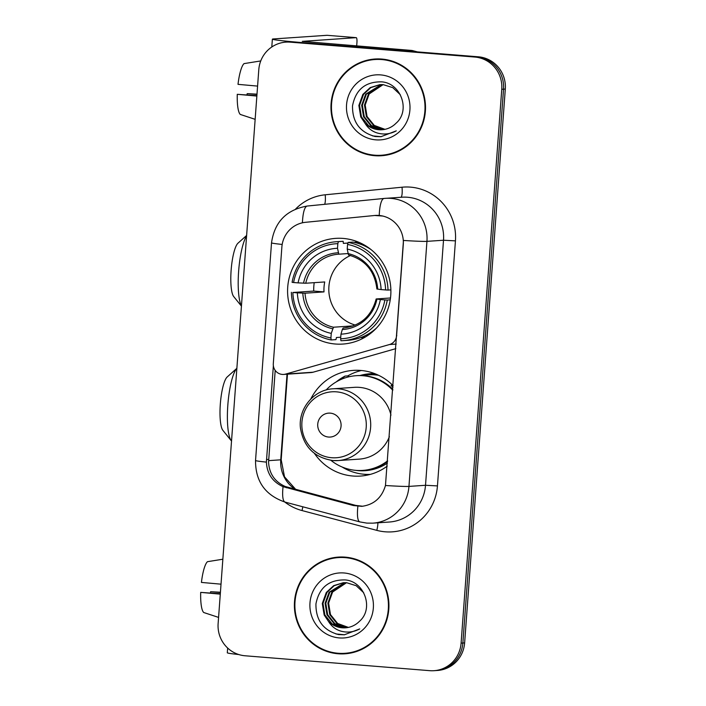 <?xml version="1.0" encoding="UTF-8"?>
<svg xmlns="http://www.w3.org/2000/svg" width="706" height="706" viewBox="0 0 706 706"><rect width="100%" height="100%" fill="white"/><g stroke="black" fill="none" stroke-linecap="round" stroke-linejoin="round"><path stroke-width="1.06" d="M396.798 335.668L396.587 335.685A9.99 9.743 86.1 0 1 389.5 344.528L285.656 374.083A9.99 9.743 86.1 0 1 273.301 363.669L281.87 247.047A26.978 26.307 -93.9 0 1 305.495 222.311L374.427 215.506A26.978 26.307 -93.9 0 1 375.213 215.436L375.583 215.418M343.116 238.416A52.968 51.653 -93.9 0 0 335.641 238.372A52.968 51.653 -93.9 0 0 287.58 290.89A52.968 51.653 -93.9 0 0 335.359 344.016A52.968 51.653 -93.9 0 0 342.834 344.06A52.968 51.653 -93.9 0 0 390.895 291.543A52.968 51.653 -93.9 0 0 343.116 238.416M396.587 335.685L403.285 244.479A26.978 26.307 -93.9 0 0 379.016 215.462A26.978 26.307 -93.9 0 0 375.213 215.436M359.972 375.53A48.467 47.267 86.1 0 1 369.847 373.765A48.467 47.267 86.1 0 1 374.904 373.695M374.056 373.668A48.467 47.267 -93.9 0 0 368.788 374.842M387.223 466.137A52.968 51.653 86.1 0 1 360.395 476.073A52.968 51.653 86.1 0 1 352.921 476.029A52.968 51.653 86.1 0 1 314.461 453.437M310.764 399.049A52.968 51.653 86.1 0 1 353.194 370.394A52.968 51.653 86.1 0 1 360.678 370.438A52.968 51.653 86.1 0 1 393.127 385.714M361.419 370.5A52.968 51.653 -93.9 0 0 347.784 375.892M364.331 474.273A52.968 51.653 -93.9 0 0 368.523 474.847M283.706 374.427L311.09 372.556A9.99 9.743 -93.9 0 0 313.049 372.221L395.845 348.649M381.778 59.066A48.467 47.267 -93.9 0 0 374.939 59.022A48.467 47.267 -93.9 0 0 330.964 107.083A48.467 47.267 -93.9 0 0 374.683 155.691A48.467 47.267 -93.9 0 0 381.531 155.735A48.467 47.267 -93.9 0 0 425.506 107.674A48.467 47.267 -93.9 0 0 381.778 59.066M375.821 58.969A48.467 47.267 -93.9 0 0 363.06 61.951M369.362 154.438A48.467 47.267 -93.9 0 0 376.457 155.567A48.467 47.267 -93.9 0 0 382.414 155.664M345.208 557.14A48.467 47.267 -93.9 0 0 338.359 557.096A48.467 47.267 -93.9 0 0 294.384 605.157A48.467 47.267 -93.9 0 0 338.112 653.765A48.467 47.267 -93.9 0 0 344.952 653.809A48.467 47.267 -93.9 0 0 388.927 605.748A48.467 47.267 -93.9 0 0 345.208 557.14M339.251 557.043A48.467 47.267 -93.9 0 0 326.49 560.026M332.782 652.512A48.467 47.267 -93.9 0 0 339.877 653.641A48.467 47.267 -93.9 0 0 345.834 653.738M385.467 485.507A34.973 1.121 4.2 0 0 408.95 486.408L426.945 241.355L443.509 240.234A39.977 38.98 -93.9 0 0 407.565 197.248A39.977 38.98 -93.9 0 0 401.917 197.212L384.152 198.439A34.973 7.748 84.4 0 1 384.205 198.439A39.977 38.98 86.1 0 1 385.352 198.342A39.977 38.98 86.1 0 1 391 198.377A39.977 38.98 86.1 0 1 426.945 241.355A34.973 1.121 -175.8 0 1 403.461 240.455L385.467 485.507C381.796 497.801 373.889 504.746 361.746 506.343L361.649 506.352M374.754 215.48L383.058 216.062M362.734 506.255L355.692 505.39L285.268 486.513C274.713 481.757 269.145 473.576 268.571 461.971L275.199 370.385M285.912 42.122L289.451 41.883A29.979 29.237 -93.9 0 1 293.678 41.91L478.341 56.807A29.979 29.237 -93.9 0 1 505.302 89.044L464.627 642.901A29.979 29.237 -93.9 0 1 437.508 670.462L435.743 670.576A29.979 29.237 -93.9 0 0 462.862 643.025L503.537 89.159A29.979 29.237 -93.9 0 0 476.568 56.93L291.913 42.033A29.979 29.237 -93.9 0 0 287.686 42.007A29.979 29.237 -93.9 0 1 291.913 42.033L476.568 56.93A29.979 29.237 -93.9 0 1 503.537 89.159L462.862 643.025A29.979 29.237 -93.9 0 1 435.743 670.576L433.978 670.7A29.979 29.237 -93.9 0 0 461.097 643.14L501.763 89.283A29.979 29.237 -93.9 0 0 474.803 57.045L290.148 42.148A29.979 29.237 -93.9 0 0 285.912 42.122A29.979 29.237 -93.9 0 0 258.793 69.682L218.128 623.539A29.979 29.237 -93.9 0 0 245.088 655.777L429.742 670.674A29.979 29.237 -93.9 0 0 433.978 670.7M361.746 506.343L353.45 505.54L283.053 486.663C272.578 481.898 267.027 473.708 266.391 462.121L273.363 365.77M381.496 155.232A47.973 46.773 -93.9 0 0 425.012 107.665A47.973 46.773 -93.9 0 0 381.743 59.56A47.973 46.773 -93.9 0 0 374.974 59.516A47.973 46.773 -93.9 0 0 331.449 107.083A47.973 46.773 -93.9 0 0 374.718 155.188A47.973 46.773 -93.9 0 0 381.496 155.232L383.261 155.108A47.973 46.773 -93.9 0 0 395.175 152.681M388.874 60.195A47.973 46.773 -93.9 0 0 383.508 59.436A47.973 46.773 -93.9 0 0 376.739 59.401L374.974 59.516M384.611 129.41L373.562 125.456L366.361 116.552L364.472 105.044L368.479 94.013L382.749 84.605M384.955 129.339L374.259 125.412L367.058 116.508L365.178 105L369.176 93.96L383.102 84.632M383.199 129.639L381.275 129.569L370.756 125.65L363.555 116.746L361.666 105.238L365.673 94.198L381.337 84.57M383.552 129.595L371.453 125.606L364.252 116.693L362.372 105.185L366.37 94.154L381.69 84.57M365.064 123.338A22.583 22.027 -93.9 0 0 378.787 129.736A22.583 22.027 -93.9 0 0 381.981 129.754A22.583 22.027 -93.9 0 0 395.951 123.312C410.874 110.648 400.964 83.132 381.664 81.852C365.399 81.578 355.674 89.583 352.515 105.865C352.329 122.129 359.866 132.34 375.124 136.505L380.922 136.717L396.287 130.848C390.392 134.034 384.232 134.793 377.798 133.143C372.327 131.616 368.082 128.342 365.064 123.338L360.748 116.94L358.869 105.423L362.866 94.392L370.226 87.588L379.934 84.623L383.181 84.641L392.774 87.641L400.267 94.666M382.14 129.745L379.175 129.71L368.647 125.792L361.446 116.887L359.566 105.379L363.572 94.339L370.774 87.632L380.287 84.596M380.622 74.898A32.582 31.77 -93.9 0 0 346.549 104.823A32.582 31.77 -93.9 0 0 375.848 139.85A32.582 31.77 -93.9 0 0 409.912 109.933A32.582 31.77 -93.9 0 0 380.622 74.898M381.222 136.69L372.547 135.896M405.862 51.035A4.995 4.871 -93.9 0 0 405.023 50.894L303.404 42.695A39.977 1.28 -175.8 0 1 272.375 39.165A39.977 1.28 -175.8 0 1 273.363 38.954L327.037 35.3A4.995 1.094 -85.4 0 1 327.072 35.3A4.995 1.094 -85.4 0 1 327.107 35.309M356.68 46.005L356.936 42.554A4.995 1.094 94.6 0 0 356.23 37.656A4.995 1.094 94.6 0 0 356.195 37.656L302.274 41.363L411.651 50.444A4.995 4.871 86.1 0 1 412.489 50.585L417.422 51.891M257.593 86.097L238.01 84.349A25.981 5.692 94.6 0 1 244.038 63.611L260.752 60.937M256.887 95.698L237.278 94.313L256.86 96.06M237.278 94.313A25.981 5.692 94.6 0 0 240.305 114.443L255.148 119.332M257.002 94.163L247.188 93.642L256.984 94.427M247.012 94.895A19.989 4.386 94.6 0 0 247.188 93.642M344.916 653.306A47.973 46.773 -93.9 0 0 388.441 605.739A47.973 46.773 -93.9 0 0 345.172 557.634A47.973 46.773 -93.9 0 0 338.395 557.59A47.973 46.773 -93.9 0 0 294.879 605.157A47.973 46.773 -93.9 0 0 338.148 653.262A47.973 46.773 -93.9 0 0 344.916 653.306L346.681 653.182A47.973 46.773 -93.9 0 0 358.595 650.755M352.294 558.269A47.973 46.773 -93.9 0 0 346.937 557.511A47.973 46.773 -93.9 0 0 340.168 557.475L338.395 557.59M348.032 627.484L336.983 623.53L329.781 614.626L327.902 603.118L331.899 592.087L346.178 582.679M348.385 627.413L337.68 623.486L330.479 614.582L328.599 603.074L332.605 592.034L346.531 582.706M346.628 627.713L344.704 627.643L334.176 623.725L326.975 614.82L325.095 603.312L329.093 592.272L344.766 582.644M346.981 627.669L334.873 623.68L327.681 614.767L325.793 603.259L329.799 592.228L345.119 582.644M328.484 621.412A22.583 22.027 -93.9 0 0 342.216 627.81A22.583 22.027 -93.9 0 0 345.402 627.828A22.583 22.027 -93.9 0 0 359.38 621.386C374.295 608.722 364.393 581.206 345.093 579.926C328.82 579.652 319.103 587.657 315.935 603.939C315.75 620.203 323.286 630.414 338.545 634.579L344.351 634.791L359.716 628.922C353.821 632.099 347.652 632.867 341.219 631.217C335.756 629.69 331.511 626.416 328.484 621.412L324.169 615.014L322.289 603.498L326.296 592.466L333.647 585.662L343.354 582.697L346.611 582.715L356.203 585.715L363.696 592.74M345.569 627.819L342.595 627.784L332.076 623.866L324.875 614.961L322.986 603.453L326.993 592.413L334.194 585.706L343.707 582.671M344.043 572.972A32.582 31.77 -93.9 0 0 309.978 602.898A32.582 31.77 -93.9 0 0 339.268 637.924A32.582 31.77 -93.9 0 0 373.342 608.007A32.582 31.77 -93.9 0 0 344.043 572.972M344.652 634.765L335.968 633.97M241.434 306.13L233.695 296.555A27.481 6.027 -85.4 0 1 231.118 270.38A27.481 6.027 -85.4 0 1 238.001 243.173L246.623 235.451M246.588 235.954A37.471 8.216 94.6 0 0 238.628 271.316A37.471 8.216 94.6 0 0 241.443 305.945M350.547 255.484A36.977 36.059 -93.9 0 0 328.89 291.922A36.977 36.059 -93.9 0 0 355.295 325.087M340.751 337.212L336.444 337.503L335.941 339.63L331.211 339.948L330.92 337.98A47.567 46.384 -93.9 0 1 292.866 292.487L297.367 292.849A42.969 41.901 -93.9 0 0 331.255 333.364L333.479 327.222L352.462 325.925A36.977 36.059 -93.9 0 0 352.921 326.031M337.839 243.667L338.43 241.637A49.57 48.335 -93.9 0 0 336.312 241.734A49.57 48.335 -93.9 0 0 292.09 282.338L293.599 282.524A47.567 46.384 -93.9 0 1 337.839 243.667L337.503 248.283A42.969 41.901 -93.9 0 0 298.1 282.885L305.76 283.238L324.734 281.95A36.977 36.059 -93.9 0 0 324.01 291.905L305.027 293.202L297.367 292.849M347.89 253.569L338.845 254.186L337.503 248.283M361.675 243.596L359.275 243.755M292.866 292.487L313.729 291.075A47.47 46.287 86.1 0 1 314.214 282.665M338.43 241.637L343.16 241.311L343.354 243.393L347.961 243.085M343.045 340.636A49.57 48.335 -93.9 0 0 387.276 300.032L384.876 299.909A47.567 46.384 -93.9 0 1 340.636 338.765L340.927 340.733A49.57 48.335 -93.9 0 0 343.045 340.636L347.776 340.318A49.57 48.335 -93.9 0 0 376.395 328.131M343.16 241.311A49.57 48.335 -93.9 0 0 341.042 241.408L336.312 241.734M390.233 299.838L387.276 300.032M291.357 292.302A49.57 48.335 -93.9 0 0 331.211 339.948M340.636 338.765L340.972 334.15A42.969 41.901 -93.9 0 0 380.375 299.547L384.876 299.909M331.255 333.364L330.92 337.98M298.1 282.885L293.599 282.524M380.375 299.547L376.28 298.947L390.489 297.985M343.866 327.963L343.195 328.008L342.313 329.534L340.972 334.15M342.313 329.534A38.442 37.48 -93.9 0 0 376.942 299.115L376.28 298.947M355.189 242.59L358.595 242.352A47.47 46.287 86.1 0 1 358.983 242.343M371.047 249.597A49.57 48.335 -93.9 0 0 352.876 242.096L348.146 242.423L347.564 244.452A47.567 46.384 -93.9 0 1 385.608 289.945L388.009 290.078A49.57 48.335 -93.9 0 0 348.146 242.423M388.009 290.078L390.868 289.875M385.608 289.945L381.108 289.584A42.969 41.901 -93.9 0 0 347.22 249.068L347.564 244.452M377.013 288.992L381.108 289.584M347.22 249.068L348.49 254.963C365.284 259.746 374.754 271.095 376.889 289.019M358.595 242.352L358.516 243.508M313.729 291.075L324.01 291.905M363.149 338.245A51.962 50.673 86.1 0 1 360.942 337.494M354.474 242.423A51.962 50.673 86.1 0 1 354.906 242.193L358.101 241.981M236.863 368.347A37.471 8.216 94.6 0 0 227.826 405.12A37.471 8.216 94.6 0 0 231.33 440.809L222.893 430.36A27.481 6.027 -85.4 0 1 220.316 404.185A27.481 6.027 -85.4 0 1 227.2 376.969L236.863 368.311M328.528 437.049A11.993 11.693 -93.9 0 0 341.069 426.036A11.993 11.693 -93.9 0 0 330.284 413.142A11.993 11.693 -93.9 0 0 317.744 424.156A11.993 11.693 -93.9 0 0 328.528 437.049M332.985 460.533A35.98 35.079 -93.9 0 0 338.068 460.568L359.239 459.129A35.98 35.079 -93.9 0 0 389.385 436.679M390.965 415.172A35.98 35.079 -93.9 0 0 359.433 387.373A35.98 35.079 -93.9 0 0 354.35 387.338L333.179 388.785C313.932 389.571 298.082 408.633 300.456 428.065C303.589 446.836 314.408 457.664 332.914 460.533L338.068 460.568A35.98 35.079 -93.9 0 0 370.712 424.897A35.98 35.079 -93.9 0 0 338.253 388.812A35.98 35.079 -93.9 0 0 333.179 388.785M330.893 460.312A47.47 46.287 -93.9 0 0 355.974 470.373A47.47 46.287 -93.9 0 0 362.672 470.408A47.47 46.287 -93.9 0 0 387.612 460.824M392.792 390.25A47.47 46.287 -93.9 0 0 362.919 375.733A47.47 46.287 -93.9 0 0 356.221 375.689A47.47 46.287 -93.9 0 0 326.11 390.003M362.672 470.408L363.555 470.355A47.47 46.287 -93.9 0 0 387.568 461.468M392.863 389.333A47.47 46.287 -93.9 0 0 363.802 375.671A47.47 46.287 -93.9 0 0 357.104 375.636L356.221 375.689M378.548 375.274A47.47 46.287 -93.9 0 0 375.292 374.895A47.47 46.287 -93.9 0 0 368.594 374.851A47.47 46.287 -93.9 0 0 362.875 375.61M370.368 474.379A51.962 50.673 86.1 0 1 364.261 474.264A51.962 50.673 86.1 0 1 342.092 466.993M336.294 381.875A51.962 50.673 86.1 0 1 345.075 376.077L348.605 375.839L348.526 376.889M392.086 384.682L391.045 385.529A47.92 46.728 -93.9 0 1 393.013 387.241M340.645 379.616L345.075 376.077M238.734 654.533A39.977 1.28 -175.8 0 1 227.306 652.794L227.659 648.046M221.013 584.171L201.431 582.424A25.981 5.692 94.6 0 1 207.467 561.685L222.849 559.223M220.307 593.764L200.698 592.387L220.281 594.134M200.698 592.387A25.981 5.692 94.6 0 0 203.734 612.517L218.578 617.406M220.422 592.237L210.617 591.716L220.404 592.502M210.441 592.969A19.989 4.386 94.6 0 0 210.617 591.716M396.19 344.078L389.5 344.528M313.049 372.221L285.656 374.083M437.446 485.913L425.515 485.278L443.509 240.234L455.441 240.861L437.446 485.913A49.967 48.723 86.1 0 1 385.194 531.803A49.967 48.723 86.1 0 1 376.81 530.365L302.009 510.553A49.967 48.723 86.1 0 1 284.765 502.01M389.359 522.025A39.977 38.98 -93.9 0 0 425.515 485.278L408.95 486.408A39.977 38.98 86.1 0 1 372.794 523.155L389.359 522.025M384.099 198.448L307.392 206.02A34.973 7.748 84.4 0 0 307.339 206.028L384.152 198.439A34.973 7.748 84.4 0 0 379.228 215.445M266.391 462.121A34.973 1.121 -175.8 0 1 255.537 460.506L271.519 242.855A34.973 1.121 4.2 0 0 282.188 244.444M283.053 486.663A34.973 7.36 104.8 0 0 285.118 502.107C265.297 495.294 255.431 481.43 255.537 460.506M271.519 242.855C274.537 221.931 286.477 209.656 307.339 206.028A34.973 7.748 84.4 0 0 302.424 222.805M357.871 506.317A34.973 7.36 104.8 0 0 359.91 521.919L285.118 502.107M295.62 209.038A49.967 48.723 86.1 0 1 325.201 194.794L402.014 187.214A49.967 48.723 86.1 0 1 455.441 240.861M461.097 643.14L464.627 642.901M501.763 89.283L505.302 89.044M474.803 57.045L478.341 56.807M290.148 42.148L293.678 41.91M325.201 194.794A9.99 2.215 -95.6 0 1 324.61 204.316M402.014 187.214A9.99 2.215 -95.6 0 1 400.893 197.283M302.777 506.784A9.99 2.1 -75.2 0 1 302.009 510.553M377.86 522.811A9.99 2.1 -75.2 0 1 376.81 530.365M268.598 460.647L280.741 459.818A31.982 31.188 -93.9 0 0 295.329 489.399M287.033 374.198L280.741 459.818A17.985 0.574 4.2 0 0 281.191 459.73L284.518 476.832L295.823 489.532M266.48 459.527L268.668 459.377M286.318 487.758L288.56 487.608M353.45 505.54L355.692 505.39M405.023 50.894L411.651 50.444M356.195 37.656L327.037 35.3L356.23 37.656M412.489 50.585L406.374 51M305.027 293.202A36.977 36.059 -93.9 0 0 333.479 327.222M338.509 254.204L338.845 254.186A36.977 36.059 -93.9 0 0 338.509 254.204A36.977 36.059 -93.9 0 0 305.76 283.238M302.812 293.14A38.442 37.48 -93.9 0 0 332.588 328.749M338.174 252.766A38.442 37.48 -93.9 0 0 303.536 283.177M343.195 328.008A36.977 36.059 -93.9 0 0 343.531 327.981C360.625 325.837 371.497 316.164 376.166 298.973M377.675 289.16A38.442 37.48 -93.9 0 0 347.89 253.551M331.644 457.726A33.05 32.229 -93.9 0 0 366.202 427.377A33.05 32.229 -93.9 0 0 336.48 391.839A33.05 32.229 -93.9 0 0 301.921 422.188A33.05 32.229 -93.9 0 0 331.644 457.726M355.665 470.346A47.92 46.728 -93.9 0 0 387.444 463.101M359.91 521.919L366.899 523.12L372.794 523.155M287.474 374.171L281.191 459.73M271.792 46.993L272.375 39.165M365.32 337.018L361.516 337.274M358.869 242.299L355.065 242.555M347.97 243.04L343.363 243.358M376.43 374.321L368.594 374.851"/></g></svg>
